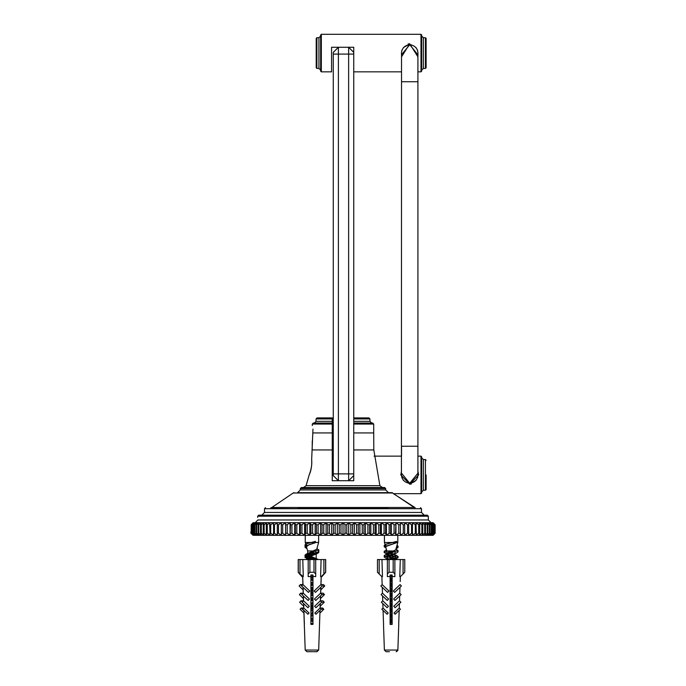 <?xml version="1.0" encoding="UTF-8"?>
<svg xmlns="http://www.w3.org/2000/svg" width="686" height="686" viewBox="0 0 686 686"><rect width="100%" height="100%" fill="white"/><g stroke="black" fill="none" stroke-linecap="round" stroke-linejoin="round"><path stroke-width="1.03" d="M353.753 52.385L353.753 475.595L348.634 480.715L348.634 47.265L353.753 47.265L353.753 52.385L348.634 47.265L338.395 47.265L333.276 52.385L333.276 475.595L338.395 480.715L332.247 480.715L332.247 427.644M417.911 71.841L420.99 71.841L420.99 34.3L321.331 34.3L321.331 71.841L331.57 71.841L331.57 47.265L338.395 47.265L338.395 480.715L353.753 480.715L353.753 475.595M409.688 483.27L408.213 483.133L409.731 483.27L417.911 473.22L417.911 474.909A8.189 8.189 0 0 1 409.722 483.098A8.189 8.189 0 0 1 401.533 474.909A8.189 8.189 0 0 0 409.722 483.098A8.189 8.189 0 0 0 417.911 474.909L417.911 446.243L417.911 456.139L420.99 456.139L420.99 493.68L421.667 493.002L421.667 456.825L420.99 456.139M417.911 53.071A8.189 8.189 0 0 0 409.722 44.882A8.189 8.189 0 0 0 401.533 53.071L401.533 53.071A8.189 8.189 0 0 1 409.722 44.882A8.189 8.189 0 0 1 417.911 53.071A8.189 8.189 0 0 0 409.722 44.882A8.189 8.189 0 0 0 401.533 53.071L401.533 81.737L417.911 81.737L417.911 53.071M374.059 456.139L401.533 456.139L401.533 446.243L417.911 446.243L417.911 81.737M309.3 474.703L309.129 475.081C311.298 469.49 312.147 464.388 311.667 459.774C312.019 465.511 311.178 470.613 309.129 475.081L306.102 485.679L303.512 487.54L316.212 487.54L301.36 487.54L384.64 487.54L385.661 488.561L385.661 489.924L388.396 492.659L392.032 492.659L320.645 492.659M312.97 429.093L311.658 459.723M253.194 522.689L251.308 524.601M257.867 519.962L255.252 522.689L257.867 519.962C257.619 516.584 257.619 516.584 257.867 519.962L428.321 519.962L431.057 522.689L253.606 522.689L251.856 524.739L251.856 533.271L253.606 535.32L433.098 535.32L435.13 533.271L435.13 524.739L433.098 522.689L430.268 522.689L432.737 524.739L432.737 533.271L430.268 535.32L431.726 533.271L431.726 524.739L430.268 522.689M297.775 507.674L388.225 507.674M421.667 493.002L420.99 493.68L393.421 493.68L415.159 507.674M411.231 44.847L409.731 44.71L401.533 54.76L409.731 44.71L417.911 54.769L418.023 54.1M408.213 44.847L403.428 47.557L408.213 44.847M401.799 50.404L401.421 54.1L401.799 50.404M417.654 50.404L416.016 47.557M425.423 68.428L425.423 37.713L426.109 38.399L426.109 67.743L426.109 38.399L426.109 67.743L425.423 68.428L423.373 68.428L423.373 37.713L421.667 36.006L421.667 70.135L423.373 68.428M409.731 44.71L417.911 54.769L409.731 44.71M417.911 56.827L409.731 43.801L401.533 56.827M408.101 43.964L409.714 43.801M321.331 34.3L320.645 34.986L320.645 71.164L321.331 71.841L320.645 71.164M316.212 38.399L316.212 67.743L316.889 68.428L316.889 37.713L316.212 38.399M420.99 71.841L421.667 71.164L421.667 34.986L420.99 34.3M411.231 483.133L416.016 480.423L411.231 483.133M417.654 477.576L418.023 473.889L417.654 477.576M417.911 473.22L409.731 483.27L401.533 473.211L401.421 473.889L401.533 81.737M401.799 477.576L403.428 480.423L401.799 477.576M426.109 460.237L425.423 459.551L425.423 490.267L426.109 489.59L426.109 474.909M411.343 484.024L409.731 484.179L418.683 474.909L417.911 471.153M409.714 483.27L401.533 473.211M401.533 471.153L400.77 474.909L409.714 484.179M421.667 474.909L421.667 491.973L423.373 490.267L423.373 459.551L421.667 457.845L421.667 474.909M312.37 574.997L312.842 576.617L310.921 576.617M310.921 576.523L310.921 574.997L312.97 574.997L312.97 624.397L310.921 624.397L310.921 576.523L308.185 576.617L308.185 573.968L309.892 572.261L313.991 572.261L315.697 573.968L315.697 559.553L321.099 559.553L320.611 576.617L321.245 576.617L325.593 572.261L325.679 559.553L325.679 572.338L321.931 576.617L321.288 576.566M298.281 559.553L298.281 572.261L299.996 573.968L299.996 559.553L298.213 559.553L298.213 572.338L301.951 576.617L302.595 576.566M310.484 651.7L311.384 651.7M311.676 651.7L312.507 651.7M313.648 651.7L316.941 651.7M316.675 651.7L318.681 650.054L305.201 650.054L306.908 651.7L310.235 651.691L306.994 651.7M319.976 611.037L318.681 650.054L316.975 651.7L314.068 651.7M320.791 587.971L320.808 587.388M320.482 596.623L320.508 596.04M320.216 604.263L320.233 603.68M301.729 585.904L300.399 584.583L299.139 585.973L303.169 589.969M300.399 584.583L302.92 584.583M303.221 593.176L300.682 593.176L299.396 594.599L303.469 598.638M322.223 585.973L324.744 585.973L323.492 584.583L320.911 584.583L321.014 581.539L320.911 584.583L322.223 585.973L315.457 592.395L314.145 591.015L320.911 584.583M312.97 591.778L312.516 592.395M320.782 589.909L324.744 585.973M302.286 602.137L300.94 600.807L299.645 602.239L303.744 606.304M300.94 600.807L303.486 600.807M320.473 598.578L324.487 594.599L321.957 594.599L315.809 600.439L314.454 599.024L320.602 593.176L320.808 587.31L320.602 593.176L321.957 594.599M324.487 594.599L323.2 593.176L320.602 593.176M303.898 610.712L301.188 608.019L300.082 609.237L303.984 613.104M301.188 608.019L303.735 608.019M324.238 602.239L321.691 602.239L315.963 607.685L314.6 606.261L320.336 600.807L322.943 600.807L324.238 602.239L320.208 606.235M312.97 607.547L311.521 606.261L311.984 605.807M323.801 609.237L321.237 609.237L315.963 614.244L314.814 613.035L320.079 608.019L322.703 608.019L323.801 609.237L319.976 613.035M312.97 614.107L312.43 613.807M302.02 594.505L300.682 593.176M312.344 592.395L311.084 591.015L311.727 590.38M312.379 589.737L312.97 589.145M312.216 599.933L311.384 599.024L311.864 598.544M312.473 597.935L312.97 597.446M311.821 613.138L312.97 611.801M389.416 651.7L386.175 651.7M382.256 587.31L382.462 593.176L382.256 587.31M382.556 595.971L382.728 600.807L382.556 595.971M382.831 603.62L382.985 608.019L382.831 603.62M382.153 584.583L382.051 581.539L382.153 584.583L382.051 581.539L382.153 584.583L380.841 585.973L387.607 592.395L388.919 591.015L382.153 584.583M400.195 581.539L400.367 576.617M399.989 587.31L399.784 593.176L399.989 587.31M399.689 595.971L399.518 600.807L399.689 595.971M399.415 603.62L399.261 608.019L399.415 603.62M390.102 619.981L390.986 619.638M392.143 614.862L391.26 614.519M390.102 609.743L390.986 609.4M392.143 604.623L391.252 604.28M390.102 599.504L390.994 599.161M392.143 594.385L391.26 594.042M390.102 589.265L390.986 588.922M392.143 584.146L391.26 583.803M390.102 579.027L390.986 578.684M397.486 551.218L398.026 551.861L396.662 552.907L386.853 557.812L388.422 559.253L390.986 558.207M392.092 557.778L395.385 555.591L393.807 554.142L398.026 556.423L393.558 558.395M393.292 553.902L391.26 553.087M390.154 552.659L388.499 551.956M397.014 545.293L398.043 546.185L396.439 547.308M386.552 549.923L384.211 551.304L384.769 551.956M387.127 552.856L392.315 554.142M393.292 554.382L396.662 555.377M392.684 558.61L389.931 559.262M392.143 579.216L390.102 579.696M390.102 584.335L392.143 584.815M392.143 589.454L390.102 589.943M390.102 594.573L392.143 595.062M392.143 599.693L390.102 600.181M390.102 604.812L392.143 605.301M392.143 609.931L390.102 610.42M390.102 615.05L392.143 615.531M392.143 620.17L390.102 620.659M384.512 542.755L384.434 541.374M396.68 546.459L398.043 547.488L396.019 548.766M387.393 550.978L384.211 552.607L393.738 557.075M387.358 554.237L389.562 554.794M391.26 555.197L398.026 557.727L395.35 559.219M395.042 559.304L394.141 559.553M391.252 575.683L392.143 575.888M390.986 580.802L390.102 581.008M391.26 585.921L392.143 586.127M390.986 591.04L390.102 591.246M391.26 596.16L392.143 596.366M390.994 601.279L390.102 601.485M391.252 606.398L392.143 606.604M390.986 611.518L390.102 611.723M391.26 616.637L392.143 616.843M390.986 621.756L390.102 621.962M390.857 550.978L386.853 553.439L388.422 554.88M395.127 557.975L395.127 559.124M390.154 576.103L392.143 576.866M392.092 581.222L390.102 581.985M390.154 586.341L392.143 587.105M392.092 591.461L390.102 592.232M390.154 596.58L392.143 597.352M392.092 601.699L390.102 602.471M390.154 606.818L392.143 607.59M392.092 611.938L390.102 612.701M390.154 617.057L392.143 617.82M392.092 622.176L390.102 622.948M306.496 546.03L306.359 545.078M315.543 559.553L309.18 556.766L307.671 555.351L309.249 553.911L313.905 552.016M306.213 544.976L305.03 545.945L306.556 547.042M318.424 550.498L318.853 552.367L317.447 553.422L305.03 557.495L309.858 559.553M315.937 552.616L306.419 555.137L305.03 556.183L315.234 559.553M306.41 546.202L305.03 547.248L306.41 548.294M318.424 551.801L318.861 552.367M312.825 550.978L313.253 551.15M316.109 552.839L314.634 554.648L310.629 556.269M309.146 556.929L307.671 558.318L308.837 559.553M251.179 531.641L250.87 533.271L253.606 535.32L251.342 533.271L251.342 524.739M313.253 432.935C312.19 443.25 312.19 443.25 313.253 432.935C312.173 423.442 312.173 423.442 313.253 432.935L332.247 432.935L332.247 418.94L332.247 421.324L316.04 421.324L314.334 423.03L332.247 423.03L313.305 423.03L312.284 424.059L332.247 424.059M332.247 418.94L332.247 417.911L317.061 417.911L316.04 418.94L332.247 418.94M353.753 417.911L368.939 417.911L353.753 417.911M353.753 424.059L373.716 424.059L372.695 423.03L353.753 423.03M428.321 516.206L257.679 516.206L258.699 515.186L427.301 515.186L428.321 516.206L428.321 519.962M392.032 492.659L414.207 507.503L388.225 507.503M385.661 489.924L300.339 489.924L297.604 492.659L388.396 492.659M420.475 507.674L421.496 508.695L421.496 512.451L424.231 515.186L261.769 515.186L264.504 512.451L421.496 512.451M306.102 485.679L379.898 485.679L382.488 487.54M251.179 524.739L251.179 533.271L253.074 535.32L250.93 533.271L250.93 531.77M254.497 522.689L252.885 524.739L252.885 533.271L254.497 535.32L252.122 533.271L252.122 524.739L254.497 522.689M255.732 522.689L254.274 524.739L254.274 533.271L255.732 535.32L253.263 533.271L253.263 524.739L255.732 522.689M257.31 522.689L256.007 524.739L256.007 533.271L257.31 535.32L254.755 533.271L254.755 524.739L257.31 522.689M259.222 522.689L258.09 524.739L258.09 533.271L259.222 535.32L256.598 533.271L256.598 524.739L259.222 522.689M261.477 522.689L260.5 524.739L260.5 533.271L261.477 535.32L258.776 533.271L258.776 524.739L261.477 522.689M264.041 522.689L263.244 524.739L263.244 533.271L264.041 535.32L261.289 533.271L261.289 524.739L264.041 522.689M266.923 522.689L266.297 524.739L266.297 533.271L266.923 535.32L264.127 533.271L264.127 524.739L266.923 522.689M270.104 522.689L269.658 524.739L270.104 535.32L267.274 533.271L267.274 524.739L270.104 522.689M273.577 522.689L273.577 535.32L270.721 533.271L270.721 524.739L273.577 522.689M277.315 522.689L277.315 535.32L274.46 533.271L274.46 524.739L277.315 522.689M281.32 522.689L281.32 535.32L278.456 533.271L278.456 524.739L281.32 522.689L281.32 535.32M285.565 522.689L285.565 535.32L282.718 533.271L282.718 524.739L285.565 522.689L285.565 535.32M290.041 522.689L290.487 524.739L290.041 535.32L287.211 533.271L287.211 524.739L290.041 522.689L290.041 535.32M294.723 522.689L295.349 524.739L295.349 533.271L294.723 535.32L291.927 533.271L291.927 524.739L294.723 522.689L294.723 535.32M299.593 522.689L300.391 524.739L300.391 533.271L299.593 535.32L296.841 533.271L296.841 524.739L299.593 522.689L299.593 535.32M304.635 522.689L305.604 524.739L305.604 533.271L304.635 535.32L301.943 533.271L301.943 524.739L304.635 522.689L304.635 535.32M309.832 522.689L310.972 524.739L310.972 533.271L309.832 535.32L307.199 533.271L307.199 524.739L309.832 522.689L309.832 535.32M315.157 522.689L316.46 524.739L316.46 533.271L315.157 535.32L312.602 533.271L312.602 524.739L315.157 522.689L315.157 535.32M320.594 522.689L322.051 524.739L322.051 533.271L320.594 535.32L318.124 533.271L318.124 524.739L320.594 522.689L320.594 535.32M326.116 522.689L327.728 524.739L327.728 533.271L326.116 535.32L323.749 533.271L323.749 524.739L326.116 522.689L326.116 535.32M331.707 522.689L333.465 524.739L333.465 533.271L331.707 535.32L329.443 533.271L329.443 524.739L331.707 522.689L331.707 535.32M337.341 522.689L339.236 524.739L339.236 533.271L337.341 535.32L335.197 533.271L335.197 524.739L337.341 522.689L337.341 535.32M343 522.689L345.024 524.739L345.024 533.271L343 535.32L340.976 533.271L340.976 524.739L343 522.689L343 535.32M348.66 522.689L350.803 524.739L350.803 533.271L348.66 535.32L346.764 533.271L346.764 524.739L348.66 522.689L348.66 535.32M354.293 522.689L356.557 524.739L356.557 533.271L354.293 535.32L352.535 533.271L352.535 524.739L354.293 522.689L354.293 535.32M359.884 522.689L362.251 524.739L362.251 533.271L359.884 535.32L358.272 533.271L358.272 524.739L359.884 522.689L359.884 535.32M365.406 522.689L367.876 524.739L367.876 533.271L365.406 535.32L363.949 533.271L363.949 524.739L365.406 522.689L365.406 535.32M370.843 522.689L373.398 524.739L373.398 533.271L370.843 535.32L369.54 533.271L369.54 524.739L370.843 522.689L370.843 535.32M376.168 522.689L378.801 524.739L378.801 533.271L376.168 535.32L375.028 533.271L375.028 524.739L376.168 522.689L376.168 535.32M381.365 522.689L384.057 524.739L384.057 533.271L381.365 535.32L380.396 533.271L380.396 524.739L381.365 522.689L381.365 535.32M386.407 522.689L389.159 524.739L389.159 533.271L386.407 535.32L385.609 533.271L385.609 524.739L386.407 522.689L386.407 535.32M391.277 522.689L394.073 524.739L394.073 533.271L391.277 535.32L390.651 533.271L390.651 524.739L391.277 522.689L391.277 535.32M395.959 522.689L398.789 524.739L398.789 533.271L395.959 535.32L395.513 533.271L395.959 522.689L395.959 535.32M400.435 522.689L403.282 524.739L403.282 533.271L400.435 535.32L400.435 522.689L400.435 535.32M404.68 522.689L407.544 524.739L407.544 533.271L404.68 535.32L404.68 522.689L404.68 535.32M408.685 522.689L411.54 524.739L411.54 533.271L408.685 535.32L408.685 522.689M412.423 522.689L415.279 524.739L415.279 533.271L412.423 535.32L412.423 522.689M415.896 522.689L418.726 524.739L418.726 533.271L415.896 535.32L416.342 533.271L415.896 522.689M419.077 522.689L421.873 524.739L421.873 533.271L419.077 535.32L419.703 533.271L419.703 524.739L419.077 522.689M421.959 522.689L424.711 524.739L424.711 533.271L421.959 535.32L422.756 533.271L422.756 524.739L421.959 522.689M424.523 522.689L427.224 524.739L427.224 533.271L424.523 535.32L425.5 533.271L425.5 524.739L424.523 522.689M426.778 522.689L429.402 524.739L429.402 533.271L426.778 535.32L427.91 533.271L427.91 524.739L426.778 522.689M428.69 522.689L431.245 524.739L431.245 533.271L428.69 535.32L429.993 533.271L429.993 524.739L428.69 522.689M431.503 522.689L433.878 524.739L433.878 533.271L431.503 535.32L433.115 533.271L433.115 524.739L431.503 522.689M432.394 522.689L434.658 524.739L434.658 533.271L432.394 535.32L434.144 533.271L434.144 524.739L432.394 522.689M432.926 522.689L435.07 524.739L435.07 533.271L432.926 535.32L434.821 533.271L434.821 524.739L432.926 522.689M431.245 524.739L431.726 524.739M429.402 524.739L429.993 524.739M427.224 524.739L427.91 524.739M424.711 524.739L425.5 524.739M421.873 524.739L422.756 524.739M418.726 524.739L419.703 524.739M415.279 524.739L416.342 524.739M411.54 524.739L412.698 524.739M407.544 524.739L408.77 524.739M403.282 524.739L404.586 524.739M398.789 524.739L400.161 524.739M394.073 524.739L395.513 524.739M389.159 524.739L390.651 524.739M384.057 524.739L385.609 524.739M378.801 524.739L380.396 524.739M373.398 524.739L375.028 524.739M367.876 524.739L369.54 524.739M362.251 524.739L363.949 524.739M356.557 524.739L358.272 524.739M350.803 524.739L352.535 524.739M345.024 524.739L346.764 524.739M339.236 524.739L340.976 524.739M333.465 524.739L335.197 524.739M327.728 524.739L329.443 524.739M322.051 524.739L323.749 524.739M316.46 524.739L318.124 524.739M310.972 524.739L312.602 524.739M305.604 524.739L307.199 524.739M300.391 524.739L301.943 524.739M295.349 524.739L296.841 524.739M290.487 524.739L291.927 524.739M285.839 524.739L287.211 524.739M281.414 524.739L282.718 524.739M277.23 524.739L278.456 524.739M273.302 524.739L274.46 524.739M269.658 524.739L270.721 524.739M266.297 524.739L267.274 524.739M263.244 524.739L264.127 524.739M260.5 524.739L261.289 524.739M258.09 524.739L258.776 524.739M256.007 524.739L256.598 524.739M254.274 524.739L254.755 524.739M431.726 533.271L431.245 533.271M429.993 533.271L429.402 533.271M427.91 533.271L427.224 533.271M425.5 533.271L424.711 533.271M422.756 533.271L421.873 533.271M419.703 533.271L418.726 533.271M416.342 533.271L415.279 533.271M412.698 533.271L411.54 533.271M408.77 533.271L407.544 533.271M404.586 533.271L403.282 533.271M400.161 533.271L398.789 533.271M395.513 533.271L394.073 533.271M390.651 533.271L389.159 533.271M385.609 533.271L384.057 533.271M380.396 533.271L378.801 533.271M375.028 533.271L373.398 533.271M369.54 533.271L367.876 533.271M363.949 533.271L362.251 533.271M358.272 533.271L356.557 533.271M352.535 533.271L350.803 533.271M346.764 533.271L345.024 533.271M340.976 533.271L339.236 533.271M335.197 533.271L333.465 533.271M329.443 533.271L327.728 533.271M323.749 533.271L322.051 533.271M318.124 533.271L316.46 533.271M312.602 533.271L310.972 533.271M307.199 533.271L305.604 533.271M301.943 533.271L300.391 533.271M296.841 533.271L295.349 533.271M291.927 533.271L290.487 533.271M287.211 533.271L285.839 533.271M282.718 533.271L281.414 533.271M278.456 533.271L277.23 533.271M274.46 533.271L273.302 533.271M270.721 533.271L269.658 533.271M267.274 533.271L266.297 533.271M264.127 533.271L263.244 533.271M261.289 533.271L260.5 533.271M258.776 533.271L258.09 533.271M256.598 533.271L256.007 533.271M254.755 533.271L254.274 533.271M315.697 572.381L315.697 559.553L313.991 559.553L313.991 572.261M315.697 573.968L315.697 576.617L312.97 576.523M309.892 572.261L309.892 559.553L313.991 559.553M309.892 559.553L308.185 559.553L308.185 573.968M312.97 574.997L310.921 575.494M299.996 573.968L303.272 576.617L302.783 559.553L308.185 559.553M325.601 572.261L325.601 559.553L323.886 559.553L323.886 573.968M312.85 651.7L310.235 651.691M303.075 587.31L303.281 593.176L303.075 587.31M303.375 595.971L303.546 600.807L303.375 595.971M303.649 603.62L303.804 608.019L303.649 603.62M303.889 610.411L304.378 624.397M302.98 584.583L302.869 581.539L302.98 584.583L301.66 585.973L308.426 592.395L309.738 591.015L302.98 584.583M320.508 595.971L320.336 600.807L320.508 595.971M320.242 603.62L320.079 608.019L320.242 603.62M319.505 624.397L320.002 610.411M321.014 581.539L321.185 576.617M302.697 576.617L302.869 581.539M303.281 593.176L301.934 594.599L308.083 600.439L309.429 599.024L303.281 593.176M303.546 600.807L302.192 602.239L307.928 607.685L309.283 606.261L303.546 600.807M303.804 608.019L302.646 609.237L307.92 614.244L309.069 613.035L303.804 608.019M320.336 600.807L321.691 602.239M320.079 608.019L321.237 609.237M321.099 559.553L323.886 559.553M299.996 559.553L302.783 559.553M393.172 572.261L394.879 573.968L394.879 559.553L393.172 559.553L393.172 572.261L389.073 572.261L389.073 559.553L393.172 559.553M390.102 576.523L390.102 574.997L392.143 574.997L392.143 624.397L390.102 624.397L390.102 576.523L387.367 576.617L387.367 573.968L389.073 572.261M394.879 573.968L394.879 576.617L392.143 576.523M389.073 559.553L387.367 559.553L387.367 573.968M403.068 573.968L404.774 572.261L404.774 559.553L403.068 559.553L403.068 573.968L400.427 576.617L399.792 576.617L400.281 559.553L394.879 559.553L394.879 572.381M390.102 575.142L390.72 574.997L390.102 574.997M379.178 573.968L379.178 559.553L377.471 559.553L377.471 572.261L381.819 576.617L382.454 576.617L381.965 559.553L387.367 559.553M383.062 610.411L383.56 624.397M398.686 624.397L399.175 610.411M381.879 576.617L382.051 581.539M382.462 593.176L381.116 594.599L387.256 600.439L388.61 599.024L382.462 593.176M401.404 585.973L394.639 592.395L393.327 591.015L400.084 584.583L401.404 585.973M382.728 600.807L381.373 602.239L387.101 607.685L388.465 606.261L382.728 600.807M401.13 594.599L394.982 600.439L393.635 599.024L399.784 593.176L401.13 594.599M382.985 608.019L381.828 609.237L387.101 614.244L388.25 613.035L382.985 608.019M400.873 602.239L395.136 607.685L393.781 606.261L399.518 600.807L400.873 602.239M400.418 609.237L395.145 614.244L393.996 613.035L399.261 608.019L400.418 609.237M400.281 559.553L403.068 559.553M379.178 559.553L381.965 559.553M307.148 545.464L305.819 544.401L306.994 543.535L315.389 541.4L306.428 543.758L305.021 544.813L306.582 545.919M316.169 559.553L315.509 558.387L308.34 555.145L307.68 554.219L309.232 552.787L316.7 549.254L318.63 542.489L318.63 535.32M310.921 623.728L312.97 622.931M312.97 618.609L310.921 617.812M310.921 613.49L312.97 612.692M312.97 608.362L310.921 607.582M310.921 603.243L312.97 602.462M312.97 598.132L310.921 597.343M310.921 593.013L312.97 592.215M312.97 587.893L310.921 587.096M310.921 582.774L312.97 581.977M312.97 577.646L310.921 576.857M316.872 548.663L318.844 549.932L306.393 554.005L305.047 555.051L315.723 558.55M314.66 557.907L318.364 559.553M310.921 577.844L312.97 578.324M312.97 582.963L310.921 583.443M310.921 588.082L312.97 588.562M312.97 593.201L310.921 593.69M310.921 598.321L312.97 598.801M312.97 603.44L310.921 603.92M310.921 608.559L312.97 609.039M312.97 613.678L310.921 614.159M310.921 618.798L312.97 619.287M312.97 623.917L310.947 624.397M306.436 546.631L309.172 544.581L315.389 542.703L305.021 546.116L306.445 547.179M318.304 550.575L318.844 551.235L317.447 552.299L305.047 556.355L306.41 557.401L314.565 559.553M310.921 579.147L312.97 579.636M312.97 584.266L310.921 584.755M310.921 589.385L312.97 589.874M312.97 594.505L310.921 594.994M310.921 599.633L312.97 600.113M312.97 604.752L310.921 605.232M310.921 609.863L312.97 610.351M312.97 614.982L310.921 615.471M310.921 620.101L312.97 620.59M315.389 542.703L315.389 541.4M315.946 551.484L315.714 552.856M317.447 552.299L307.68 557.186L311.444 559.553M310.921 579.824L312.97 580.613M312.97 584.944L310.921 585.733M310.921 590.063L312.97 590.852M312.97 595.182L310.921 595.98M310.921 600.301L312.97 601.09M312.97 605.421L310.921 606.21M310.921 610.54L312.97 611.329M312.97 615.659L310.921 616.448M310.921 620.779L312.97 621.576M315.277 541.426L315.243 542.746M310.93 542.489L318.63 542.489M305.845 544.555L305.253 542.489L310.689 542.489M307.68 555.351L307.68 550.978L313.674 550.978M386.578 546.09L385.198 545.13L386.312 544.101L396.568 541.4L385.575 544.392L384.229 545.439L385.935 546.613M395.247 559.553L386.853 554.845L388.173 553.525L395.711 549.829M390.102 624.354L392.143 623.565M392.143 619.235L390.102 618.446M390.102 614.116L392.143 613.327M392.143 608.997L390.102 608.208M390.102 603.877L392.143 603.088M392.143 598.758L390.102 597.969M390.102 593.639L392.143 592.85M392.143 588.519L390.102 587.731M390.102 583.4L392.143 582.611M392.143 578.281L390.102 577.492M395.891 549.237L398.026 550.558L385.626 554.614L384.211 555.677L394.887 559.176M390.102 578.47L392.143 578.958M392.143 583.589L390.102 584.078M390.102 588.708L392.143 589.197M392.143 593.827L390.102 594.316M390.102 598.947L392.143 599.427M392.143 604.066L390.102 604.555M390.102 609.185L392.143 609.674M392.143 614.304L390.102 614.793M390.102 619.424L392.143 619.912M396.397 541.46L396.568 542.703L384.229 546.742L385.583 547.788M396.662 552.907L384.211 556.981L385.592 558.027L391.149 559.553M390.102 579.781L392.143 580.262M392.143 584.901L390.102 585.381M390.102 590.02L392.143 590.5M392.143 595.139L390.102 595.62M390.102 600.259L392.143 600.739M392.143 605.378L390.102 605.858M390.102 610.497L392.143 610.977M392.143 615.616L390.102 616.097M390.102 620.736L392.143 621.216M396.568 542.703L396.568 541.4M396.319 542.806L386.184 546.365L385.798 547.239L386.853 550.978L394.193 550.978M393.241 550.978L393.738 551.21M395.11 552.11L394.913 553.473M385.592 558.027L389.065 559.553M392.143 575.331L390.102 576.129M390.102 580.45L392.143 581.248M392.143 585.57L390.102 586.367M390.102 590.697L392.143 591.486M392.143 595.817L390.102 596.597M390.102 600.927L392.143 601.716M392.143 606.047L390.102 606.844M390.102 611.166L392.143 611.963M392.143 616.294L390.102 617.083M390.102 621.413L392.143 622.202M392.752 542.489L397.811 542.489L397.811 535.32M385.609 550.249L386.544 549.872L384.434 542.489L392.435 542.489M333.276 473.889L353.753 473.889M333.276 54.091L353.753 54.091M297.775 507.503L270.841 507.674M316.889 37.713L318.939 37.713L318.939 68.428L316.889 68.428L316.212 67.743M299.422 573.968L299.422 573.393M332.247 449.947L312.181 449.947L312.259 440.952M379.898 485.679L373.819 449.947L353.753 449.947M353.753 418.94L369.96 418.94L368.939 417.911M369.96 418.94L369.96 421.324L353.753 421.324M373.819 449.947L373.716 432.935L353.753 432.935M301.36 487.54L300.339 488.561L385.661 488.561M414.207 507.503L271.793 507.503L293.214 492.994L392.786 492.994M265.525 507.674L264.504 508.695L421.496 508.695M397.674 650.765L397.863 650.054L384.383 650.054L386.089 651.7L384.383 650.054L383.491 624.397M369.96 421.324L371.666 423.03L369.96 421.324M293.214 492.994L293.968 492.659L293.214 492.994M401.533 71.841L353.753 71.841M425.423 37.713L423.373 37.713M318.939 37.713L320.645 36.006M318.939 68.428L320.645 70.135M423.373 490.267L425.423 490.267L426.109 489.59M425.423 459.551L423.373 459.551M325.679 559.553L325.679 572.338M298.213 559.553L298.213 572.338M320.148 608.019L320.293 603.912M320.396 600.807L320.559 596.271M320.662 593.176L320.859 587.628M320.962 584.583L321.245 576.617M306.908 651.7L305.201 650.054L303.915 613.035M303.744 608.088L303.675 606.235M303.486 600.867L303.409 598.578M303.221 593.236L303.109 589.909M302.92 584.644L302.637 576.617M396.156 651.7L397.863 650.054L396.602 651.64M388.405 559.279L387.83 559.553M384.211 551.304L384.211 552.522M398.026 546.185L398.026 547.488M398.026 556.423L398.026 557.727M396.011 548.791L396.628 548.543M396.628 558.79L395.453 559.262M395.385 559.236L395.385 558.558M395.385 555.591L395.385 559.553M386.853 557.812L386.853 553.439M396.637 549.503L395.899 549.203L396.225 548.054M314.642 559.03L315.757 559.553M309.249 553.911L306.419 555.137M305.038 545.945L305.038 547.248M305.038 556.183L305.038 557.495M317.447 553.422L314.634 554.648M306.453 558.55L309.24 559.759M316.212 558.601L316.212 553.928M307.68 557.186L307.68 558.318M306.136 545.593L305.819 544.47M312.284 424.059L312.284 425.594M316.04 418.94L316.04 421.324L314.334 423.03M373.716 424.059L373.716 432.935M257.679 516.206L257.679 517.398M300.339 488.561L300.339 489.924M264.504 508.695L264.504 512.451M397.863 650.054L398.755 624.397M316.872 548.646L317.481 548.886M306.994 543.535L306.428 543.758M309.232 552.787L306.393 554.005M305.038 544.813L305.038 546.116M305.038 555.051L305.038 556.355M318.853 549.932L318.853 551.235M306.41 557.401L309.223 558.618M305.253 542.489L305.253 535.32M316.212 559.339L316.212 552.796M307.68 554.219L307.68 550.978L306.41 546.545M386.312 544.101L385.575 544.392M393.815 558.515L396.619 559.742M388.413 553.405L385.626 554.614M384.211 545.439L384.211 546.742M384.211 555.677L384.211 556.981M398.026 550.558L398.026 551.861M385.189 545.13L384.434 542.489L384.434 535.32M386.853 554.845L386.853 550.978M395.719 549.829L397.811 542.489M333.276 463.822L332.247 462.793M333.276 470.982L332.247 472.011M333.276 429.685L332.247 428.664M333.276 436.853L332.247 437.882"/></g></svg>
